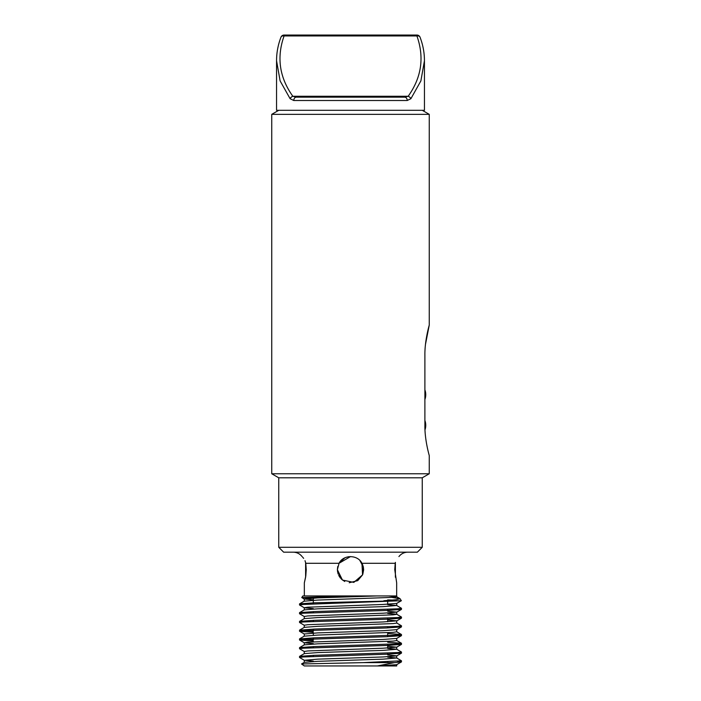 <?xml version="1.0" encoding="UTF-8"?>
<svg xmlns="http://www.w3.org/2000/svg" width="701" height="701" viewBox="0 0 701 701"><rect width="100%" height="100%" fill="white"/><g stroke="black" fill="none" stroke-linecap="round" stroke-linejoin="round"><path stroke-width="1.05" d="M278.753 547.288L422.247 547.288L417.358 552.178L283.642 552.178L278.753 547.288L278.753 477.802L271.751 473.762L429.249 473.762L429.249 455.492M271.751 473.762L271.751 114.342L429.249 114.342L422.247 110.302M424.894 425.305C424.657 439.825 429.178 455.291 429.249 455.492C429.222 455.448 424.657 439.913 424.894 425.305L424.894 355.302C424.657 340.782 429.178 325.317 429.249 325.115C429.222 325.159 424.657 340.686 424.894 355.302M429.249 114.342L429.249 325.115L425.481 344.384M278.753 477.802L422.247 477.802L429.249 473.762M387.679 600.722L387.679 604.253M387.679 609.327L387.679 610.422M387.679 618.08L387.679 621.752M387.679 626.834L387.679 627.921M387.679 632.688L387.679 636.674M387.679 644.333L387.679 647.996M387.679 653.078L387.679 654.173M387.679 661.832L387.679 662.62M337.768 566.496L337.374 569.694L339.039 563.289C343.288 554.473 357.712 554.482 361.961 563.289L362.557 574.873L353.812 582.391L342.465 580.069L337.374 569.694L339.039 563.289L340.502 561.194M339.205 563.017L344.883 557.83M359.946 560.581L363.398 567.293L362.575 574.846L357.755 580.63L349.203 582.75M340.484 578.167L338.714 575.468M338.119 574.031L337.418 570.719M337.777 566.469L337.374 569.694L339.039 563.289L305.785 563.289C301.518 554.482 301.518 554.482 305.785 563.289L306.241 569.694L305.785 576.091L304.339 582.82L305.61 577.238L305.61 562.377M313.321 599.872L304.278 598.987L304.278 601.169L317.816 600.074L393.208 597.34L396.722 596.796L396.722 595.938L302.876 595.938L301.763 597.532L352.086 595.938M396.661 595.938L396.661 582.82L394.759 569.694L395.215 563.289C399.482 554.482 399.482 554.482 395.215 563.289L361.961 563.289L363.223 566.469M398.922 556.568C401.191 553.729 404.144 552.265 407.772 552.178M305.785 563.289L305.014 560.669M303.638 558.346L302.648 557.155M343.832 558.39L341.273 560.362M396.722 596.796L388.407 595.938L376.954 595.938L317.816 597.892L304.278 598.987M388.012 665.924L377.515 665.924L394.461 662.62L363.363 662.62L401.463 660.78L396.67 657.976L387.679 657.152M303.419 656.951L299.59 656.346L314.469 655.312L397.581 652.578L401.463 652.026L396.67 649.231L387.679 648.407M303.419 648.197L299.59 647.593L314.469 646.559L397.581 643.825L401.41 643.22L387.679 642.23M313.321 639.952L299.537 638.909L314.469 637.814L397.581 635.08L401.41 634.466L387.679 633.476M313.321 631.207L299.537 630.155L314.469 629.06L397.581 626.326L401.463 625.783L396.67 622.979M303.419 621.953L299.59 621.34L314.469 620.315L397.581 617.572L401.463 617.029L396.67 614.225L387.679 613.401M303.419 613.2L299.59 612.595L314.469 611.561L397.581 608.827L401.463 608.284L396.67 605.48L387.679 604.656M303.419 604.455L299.59 603.841L314.469 602.807L401.331 600.722L400.069 598.724L396.17 599.732L383.85 600.722M394.461 662.62L401.41 661.937L397.581 661.323M313.321 661.122L304.33 660.298L299.537 657.494L303.419 656.951L386.531 654.217L401.41 653.183L397.581 652.578M304.33 651.553L299.537 648.749L303.419 648.197L386.531 645.463L401.41 644.438L397.581 643.825M313.321 641.047L299.59 640.057L303.419 639.452L386.531 636.718L401.41 635.684L397.581 635.08M313.321 632.302L299.59 631.312L303.419 630.698L386.531 627.965L401.41 626.931L397.581 626.326M304.33 625.301L299.537 622.497L303.419 621.953L386.531 619.22L401.41 618.186L397.581 617.572M304.33 616.547L299.537 613.752L303.419 613.2L386.531 610.466L401.41 609.432L397.581 608.827M313.321 608.626L304.33 607.802L299.537 604.998L303.419 604.455L401.331 600.722M391.973 597.436L400.069 598.724M392.893 600.074L387.679 599.916M313.321 598.242L301.763 597.532M396.687 665.95L304.313 665.95L301.535 663.97L363.363 662.62M395.899 665.924L396.722 665.924L396.722 664.609M301.535 663.97L304.33 662.357L317.816 661.323L383.184 659.142L396.67 657.976M299.59 656.346L304.33 653.604L317.816 652.578L383.184 650.388L396.67 649.231M299.59 647.593L304.33 644.85L317.816 643.825L393.208 641.091L396.722 640.548L396.722 638.357M299.59 631.312L304.278 633.984L304.278 636.166L317.816 635.08L393.208 632.346L396.722 631.794L396.722 629.612M299.59 630.094L304.33 627.351L317.816 626.326L393.208 623.592L396.722 623.049L396.722 620.858L387.679 619.964M299.59 621.34L304.33 618.606L317.816 617.572L393.208 614.838L396.722 614.295L396.722 612.104L387.679 611.219M299.59 612.595L304.33 609.852L317.816 608.827L383.184 606.637L396.67 605.48M377.515 665.924L396.67 664.671L401.41 661.937M304.33 660.298L317.816 659.142L383.184 656.951L396.67 655.926L401.41 653.183M396.722 658.046L396.722 655.856L387.679 654.971M304.278 653.674L304.278 651.483L307.792 650.94L383.184 648.197L396.67 647.172L387.679 646.217M313.321 643.623L304.33 642.799L307.792 642.186L383.184 639.452L396.67 638.427L401.41 635.684M304.278 633.984L317.816 632.889L383.184 630.698L396.67 629.673L401.41 626.931M304.278 627.421L304.278 625.231L307.792 624.687L383.184 621.953L396.722 620.858M304.278 618.668L304.278 616.486L307.792 615.934L383.184 613.2L396.67 612.175L401.41 609.432M304.278 609.923L304.278 607.732L307.792 607.189L383.184 604.455L396.67 603.421L401.393 600.696M362.811 574.242L363.626 569.843L363.363 567.1M362.636 564.699L361.961 563.289M350.5 556.568L339.047 563.28M337.374 569.694L340.213 577.843M341.247 579L344.726 581.48M348.73 556.69L345.952 557.383M344.804 557.873L339.205 563.008M410.891 98.71A3.33 2.164 -142.8 0 0 408.166 96.274L404.67 97.167A3.33 2.559 -90 0 1 407.228 100.506L410.891 98.71L420.88 80.913L424.447 60.715L424.447 110.302L276.553 110.302L276.553 60.707L280.12 80.913L290.109 98.71L293.772 100.506A3.33 2.559 -90 0 1 296.33 97.167L404.67 97.167L296.33 97.167L292.834 96.274L408.166 96.274C421.564 77.487 424.482 57.377 416.92 35.944A3.33 2.357 -21.1 0 1 420.03 37.179L420.03 37.179A3.33 3.33 0 0 0 416.92 35.05L284.08 35.05A3.33 3.33 0 0 0 280.97 37.179L280.97 37.179C278.017 44.89 276.553 52.733 276.562 60.707M416.92 35.05L416.92 35.944L284.08 35.944C276.518 57.377 279.436 77.487 292.834 96.274A3.33 2.164 -37.2 0 0 290.109 98.71M284.08 35.05L284.08 35.944A3.33 2.357 -158.9 0 0 280.97 37.179M407.228 100.506L293.772 100.506M278.753 110.302L271.751 114.342M422.247 547.288L422.247 477.802M424.894 399.5A14.002 14.002 0 0 0 424.894 389.852M424.999 429.836A14.002 14.002 0 0 0 424.894 420.477M313.321 598.093L313.321 603.947M313.321 611.605L313.321 612.7M313.321 620.35L313.321 621.445M313.321 629.104L313.321 630.199M313.321 633.091L313.321 635.281M313.321 637.857L313.321 638.944M313.321 646.602L313.321 647.698M313.321 655.356L313.321 656.451M304.339 595.938L304.339 582.82M302.078 556.568C299.809 553.729 296.856 552.265 293.228 552.178M401.463 661.875L401.463 660.78M401.463 653.122L401.463 652.026M401.463 644.377L401.463 643.281M401.463 635.623L401.463 634.528M401.463 626.878L401.463 625.783M401.463 618.124L401.463 617.029M401.463 609.371L401.463 608.284M299.537 657.503L299.537 656.408M299.537 648.749L299.537 647.654M299.537 639.995L299.537 638.9M299.537 631.25L299.537 630.155M299.537 622.497L299.537 621.401M299.537 613.752L299.537 612.656M299.537 604.998L299.537 603.903M396.67 640.477L401.41 643.22M304.33 636.105L299.59 638.848M396.67 631.732L401.41 634.466M304.33 601.107L299.59 603.841M396.67 596.726L399.947 598.619M304.278 660.237L304.278 662.419M396.722 647.111L396.722 649.292M304.278 642.729L304.278 644.92M396.722 603.359L396.722 605.541M301.789 597.576L304.33 599.048M401.41 644.438L396.67 647.172M299.59 640.057L304.33 642.799M401.41 618.186L396.67 620.928M395.39 562.377L395.39 577.238M424.438 60.707C424.447 52.733 422.983 44.89 420.03 37.179"/></g></svg>
